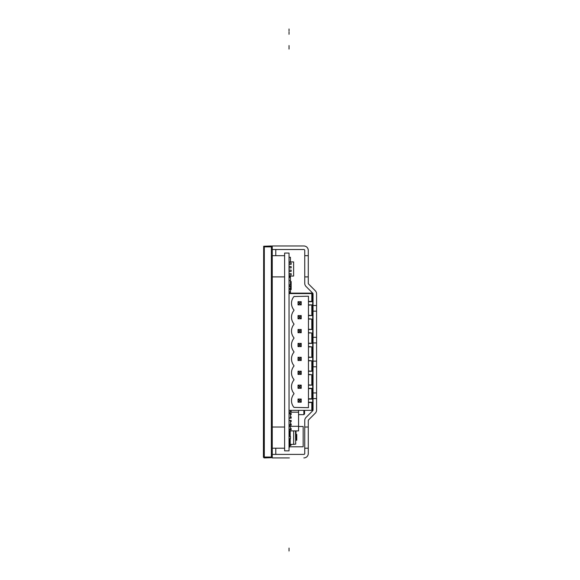 <?xml version="1.0" encoding="UTF-8"?>
<svg xmlns="http://www.w3.org/2000/svg" width="580" height="580" viewBox="0 0 580 580"><rect width="100%" height="100%" fill="white"/><g stroke="black" fill="none" stroke-linecap="round" stroke-linejoin="round"><path stroke-width="0.87" d="M284.613 253.047L284.613 450.856L289.029 450.856L289.029 253.047L284.613 253.047M289.029 445.404L290.5 444.816L290.5 444.367M289.029 447.071L289.616 447.071L289.616 445.802L291.087 445.208L291.087 444.367M296.017 434.427L296.757 434.427L296.757 437.074L296.017 437.074M296.017 437.516L296.757 437.516L296.757 440.162L296.017 440.387L296.017 434.079L296.017 437.516M290.203 438.676L290.203 444.367L289.326 444.07L289.326 438.676M289.326 436.551L289.326 430.904M290.203 436.551L290.203 430.904M290.203 444.367L293.661 444.367L293.661 430.904M293.661 444.367L295.713 444.106L295.51 430.904M295.713 431.107L296.017 434.079M296.017 431.556L296.017 433.76M298.562 426.488L303.159 426.488L303.159 446.796L289.616 446.796M289.029 284.838L290.442 284.838L289.029 284.838L290.442 284.838L290.442 280.604L289.029 280.604L290.442 280.604L290.442 277.421L289.029 277.421M289.029 288.55L290.442 288.55L290.442 286.433L289.029 286.433M289.029 436.551L290.442 436.551L290.442 438.676L289.029 438.676M289.029 429.309L290.442 429.309L290.442 426.597M289.029 420.478L290.442 420.478L290.442 424.72L289.029 424.72M289.029 413.772L290.442 413.772L290.442 418.006L289.029 418.006M289.029 412.003L290.442 412.003L290.442 410.343M289.029 292.791L290.442 292.791L290.442 289.608L289.029 289.608M289.029 291.726L290.442 291.726M289.029 286.078L291.145 286.078L291.145 289.608L290.442 289.608L290.442 288.55M289.029 257.288L290.442 257.288L290.442 261.928M290.442 276.051L290.442 276.718L289.029 276.718M291.145 426.307L289.029 426.597M290.442 281.481L291.145 281.481L291.145 285.019L289.029 285.019M291.145 286.078L291.145 285.019M289.029 261.928L293.618 261.928L293.618 276.051L289.029 276.051M289.029 263.03L291.145 263.03L291.145 264.349L289.029 264.349M289.029 266.561L291.145 266.561L291.145 267.887L289.029 267.887M289.029 270.091L291.145 270.091L291.145 271.418L289.029 271.418M289.029 273.622L291.145 273.622L291.145 274.949L289.029 274.949M291.145 412.177L291.145 411.205L290.442 411.205M289.029 430.904L298.562 430.904L298.562 410.343M290.442 428.518L291.145 428.518L291.145 429.845L289.029 429.845M289.029 413.33L291.145 413.33L291.145 414.657L290.442 414.657M290.442 416.861L291.145 416.861L291.145 418.187L289.029 418.187M289.029 420.391L291.145 420.391L291.145 421.718L290.442 421.718M290.442 423.922L291.145 423.922L291.145 425.249L289.029 425.249M298.562 426.307L289.029 426.307M298.562 412.177L289.029 412.177M303.862 410.343L303.862 414.649L304.572 413.946L304.572 410.343M263.675 246.246L263.421 457.04L264.306 457.924L271.991 457.663L271.368 457.04L271.368 246.87L271.991 246.246L271.368 245.985L263.675 246.246L264.306 246.87L264.306 457.04L263.675 457.663M304.746 276.892L308.277 276.892L308.277 283.366A0.884 0.884 0 0 0 308.538 283.99L315.288 290.739A4.415 4.415 0 0 1 316.579 293.857L316.579 410.046A4.415 4.415 0 0 1 315.288 413.17L308.538 419.92A0.884 0.884 0 0 0 308.277 420.543L308.277 427.018L304.746 427.018L304.746 420.543A4.415 4.415 0 0 1 306.044 417.419L312.787 410.676A0.884 0.884 0 0 0 313.048 410.046L313.048 293.857A0.884 0.884 0 0 0 312.787 293.233L306.044 286.484A4.415 4.415 0 0 1 304.746 283.366L304.746 255.7L308.277 255.7L308.277 250.4A4.415 4.415 0 0 0 303.862 245.985L272.252 245.985L272.252 457.924L289.384 457.924M271.991 457.663L272.252 457.04M272.252 246.87L271.991 246.246M284.613 255.7L272.252 255.7L272.252 276.892L284.613 276.892M284.613 427.018L272.252 427.018L272.252 448.209L284.613 448.209M289.029 293.139L312.692 293.139M301.216 402.215L301.216 399.04L298.033 399.04L298.033 402.215L301.216 402.215L299.976 400.983L299.976 400.272L299.273 400.272L298.033 399.04M298.033 402.215L299.273 400.983L299.273 400.272M299.273 400.983L299.976 400.983M299.976 400.272L301.216 399.04M301.216 388.31L301.216 385.135L298.033 385.135L298.033 388.31L301.216 388.31L299.976 387.077L299.976 386.367L299.273 386.367L298.033 385.135M298.033 388.31L299.273 387.077L299.273 386.367M299.273 387.077L299.976 387.077M299.976 386.367L301.216 385.135M301.216 371.222L298.033 371.222L298.033 374.404L301.216 374.404L301.216 371.222L299.976 372.462L299.976 373.165L299.273 373.165L298.033 374.404M301.216 374.404L299.976 373.165M299.273 373.165L299.273 372.462L299.976 372.462M299.273 372.462L298.033 371.222M301.216 360.499L301.216 357.316L298.033 357.316L298.033 360.499L301.216 360.499L299.976 359.259L299.976 358.556L299.273 358.556L298.033 357.316M298.033 360.499L299.273 359.259L299.273 358.556M299.273 359.259L299.976 359.259M299.976 358.556L301.216 357.316M301.216 343.411L298.033 343.411L298.033 346.594L301.216 346.594L301.216 343.411L299.976 344.65L299.976 345.354L299.273 345.354L298.033 346.594M301.216 346.594L299.976 345.354M299.273 345.354L299.273 344.65L299.976 344.65M299.273 344.65L298.033 343.411M301.216 329.505L298.033 329.505L298.033 332.681L301.216 332.681L301.216 329.505L299.976 330.738L299.976 331.448L299.273 331.448L298.033 332.681M301.216 332.681L299.976 331.448M299.273 331.448L299.273 330.738L299.976 330.738M299.273 330.738L298.033 329.505M301.216 318.775L301.216 315.6L298.033 315.6L298.033 318.775L301.216 318.775L299.976 317.543L299.976 316.832L299.273 316.832L298.033 315.6M298.033 318.775L299.273 317.543L299.273 316.832M299.273 317.543L299.976 317.543M299.976 316.832L301.216 315.6M301.216 301.694L298.033 301.694L298.033 304.87L301.216 304.87L301.216 301.694L299.976 302.927L299.976 303.637L299.273 303.637L298.033 304.87M301.216 304.87L299.976 303.637M299.273 303.637L299.273 302.927L299.976 302.927M299.273 302.927L298.033 301.694M289.029 410.343L289.029 293.567L312.692 293.567L312.692 301.694L308.458 301.694L308.458 296.213L293.973 296.525A10.462 10.462 0 0 0 293.973 310.039L293.973 310.43A10.462 10.462 0 0 0 293.973 323.945L293.973 324.336A10.462 10.462 0 0 0 293.973 337.85L293.973 338.249A10.462 10.462 0 0 0 293.973 351.755L293.973 352.154A10.462 10.462 0 0 0 293.973 365.661L293.973 366.06A10.462 10.462 0 0 0 293.973 379.566L293.973 379.965A10.462 10.462 0 0 0 293.973 393.479L293.973 393.871A10.462 10.462 0 0 0 293.973 407.385L308.458 407.689L308.458 402.52L311.815 402.52L311.815 410.343L289.029 410.343M311.815 402.52L312.692 402.245L312.692 410.343L311.815 410.343M311.815 293.567L311.815 301.411L308.458 301.411M311.815 301.411L312.692 301.694L312.692 304.87L308.458 304.87L308.458 402.245L312.692 402.245L312.692 388.339L311.815 388.614L311.815 398.786L312.692 399.062L308.458 399.062M308.458 301.694L308.458 304.87M308.458 305.145L312.692 304.87L312.692 388.339L308.458 388.339M308.458 398.786L311.815 398.786M308.458 388.614L311.815 388.614M308.458 385.156L312.692 385.156L308.458 384.881M308.458 374.709L311.815 374.709L311.815 384.881M308.458 374.434L311.815 374.709M308.458 371.251L312.692 371.251L308.458 370.975M308.458 360.803L311.815 360.803L311.815 370.975M308.458 360.521L311.815 360.803M308.458 357.345L312.692 357.345L308.458 357.07M308.458 346.869L311.815 346.869L311.815 357.07M308.458 346.594L311.815 346.869M308.458 343.411L312.692 343.411L308.458 343.135M308.458 332.964L311.815 332.964L311.815 343.135M308.458 332.681L311.815 332.964M308.458 329.505L312.692 329.505L308.458 329.23M308.458 319.058L311.815 319.058L311.815 329.23M308.458 318.775L311.815 319.058M308.458 315.6L312.692 315.6L308.458 315.317M311.815 305.145L311.815 315.317M316.579 305.508L313.048 305.508M316.579 311.156L313.048 311.156M316.579 337.292L313.048 337.292M316.579 342.947L313.048 342.947M316.579 361.137L313.048 361.137M316.579 366.792L313.048 366.792M316.579 392.928L313.048 392.928M316.579 398.583L313.048 398.583M304.746 255.7L304.746 250.4A0.884 0.884 0 0 0 303.862 249.516L272.252 249.516M308.277 255.7L308.277 276.892M304.746 453.509A0.884 0.884 0 0 1 303.862 454.394A0.884 0.884 0 0 0 304.746 453.509L304.746 427.018M304.746 448.209L308.277 448.209L308.277 453.509L308.277 427.018M303.862 454.394L272.252 454.394M303.862 457.924A4.415 4.415 0 0 0 308.277 453.509M275.783 255.7L275.783 250.4A0.884 0.884 0 0 1 276.667 249.516M272.252 250.4A4.415 4.415 0 0 1 272.339 249.516M272.339 454.394A4.415 4.415 0 0 1 272.252 453.509M275.783 448.209L275.783 453.509A0.884 0.884 0 0 0 276.667 454.394M289.029 31.081L289.029 29L289.029 31.081M289.029 34.271L289.029 31.965L289.029 34.271M289.029 45.566L289.029 49.061L289.029 45.566M289.029 548.086L289.029 551L289.029 548.086M264.306 457.04L271.368 457.04M271.368 246.87L264.306 246.87M303.862 414.649L298.562 414.649"/></g></svg>
